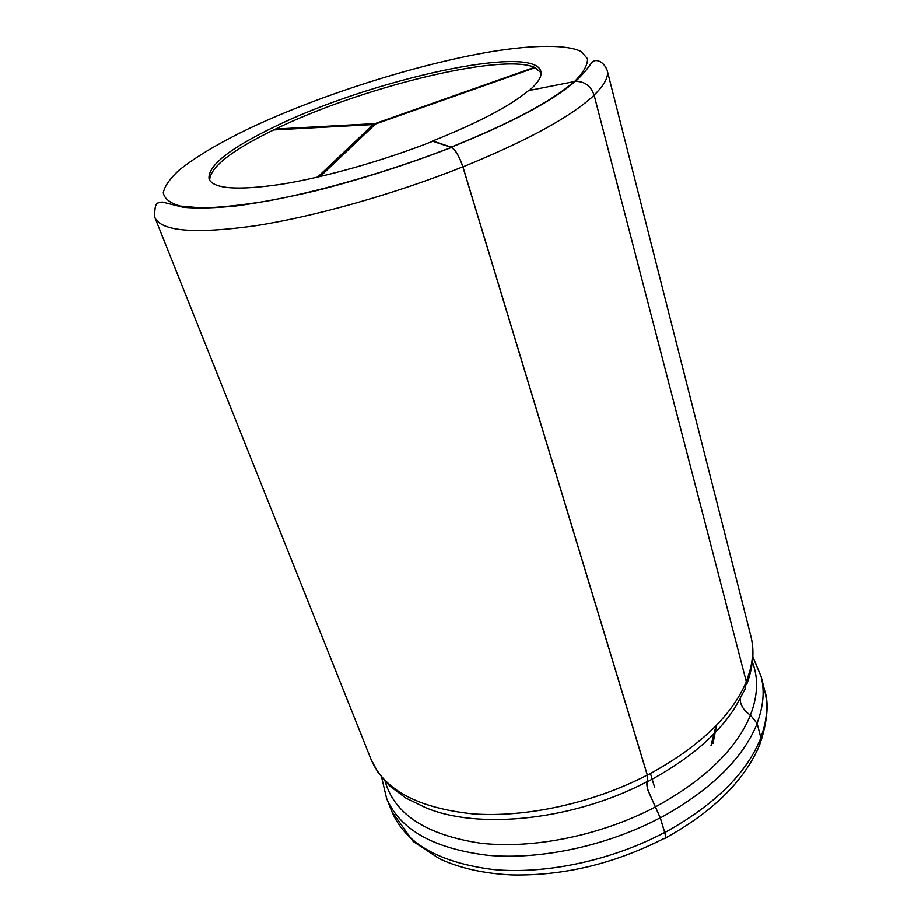 <?xml version="1.0" encoding="UTF-8"?>
<svg xmlns="http://www.w3.org/2000/svg" width="921" height="921" viewBox="0 0 921 921"><rect width="100%" height="100%" fill="white"/><g stroke="black" fill="none" stroke-linecap="round" stroke-linejoin="round"><path stroke-width="1.38" d="M647.728 781.607C688.586 759.779 717.839 734.866 735.476 706.868L744.985 689.322L746.355 681.805L594.137 95.231C590.822 85.768 584.501 81.163 575.165 81.416L528.573 90.603C510.372 105.88 478.39 122.666 432.628 140.948L451.325 147.187C455.538 149.778 459.406 156.34 462.941 166.874L647.382 775.194L647.728 781.607C646.6 782.815 646.761 785.889 648.234 790.828L660.345 817.929L664.789 832.572C665.987 836.752 665.825 838.778 664.294 838.651L663.949 838.547M740.196 698.981L740.668 702.758C742.073 707.639 745.342 711.76 750.488 715.11L757.189 723.549L760.896 737.859L759.848 744.582C744.686 780.478 713.199 811.643 665.388 838.064M529.322 90.454C538.336 82.533 542.17 76.144 540.823 71.297C533.558 43.149 368.388 80.461 273.698 127.156C228.961 148.788 207.409 166.102 209.055 179.088C213.568 188.978 237.883 190.67 281.964 184.154C325.148 177.166 383.182 160.749 432.824 141.258L451.405 147.475C455.55 150.019 459.36 156.466 462.837 166.828L647.267 775.079L647.613 781.388C646.461 782.608 646.634 785.717 648.119 790.713L660.23 817.813L664.674 832.446C665.848 836.556 665.687 838.547 664.179 838.421C614.48 863.737 563.779 875.917 512.099 874.95C484.227 873.661 460.028 868.261 439.501 858.786L413.149 841.449L391.862 811.551C405.24 843.256 438.983 862.586 493.08 869.528C545.75 874.547 611.682 860.559 664.674 832.446M716.699 725.034L712.969 743.558M716.066 725.69L711.012 745.584M373.569 125.843L373.143 124.554L273.618 129.93L275.448 129.055C360.157 87.76 500.909 52.704 534.537 67.325L541.053 72.632M375.25 124.243L375.043 123.598L275.448 129.055L275.724 129.826M375.043 123.598L534.537 67.325M320.163 176.51L375.515 124.001L535.239 67.636M373.143 124.554L317.584 177.108M209.643 180.309C210 167.311 231.321 150.514 273.618 129.93L273.606 129.93M750.488 715.11C736.293 749.349 704.611 779.96 655.418 806.911M655.384 806.98C600.987 835.554 533.052 849.323 480.405 843.199C426.423 834.979 394.672 814.383 385.151 781.434M752.399 662.107C758.57 677.96 757.925 695.62 750.442 715.076M451.209 147.406C391.31 170.753 323.478 190.52 268.69 200.778C242.557 205.107 220.223 207.49 201.687 207.927L180.159 206.016C170.017 203.081 164.375 198.671 163.259 192.788C164.583 186.215 169.798 178.732 178.893 170.316C195.367 157.077 218.714 143.146 248.958 128.549C319.955 94.978 417.743 63.94 492.136 51.518C533.892 44.853 566.553 44.392 581.243 51.541L587.483 58.702C587.782 64.907 583.488 72.506 574.589 81.497M462.837 166.828C394.695 194.032 314.13 216.723 254.726 225.841C194.331 234.164 161.025 231.321 154.797 217.333C154.417 208.019 155.614 203.173 158.412 202.827L162.188 201.998L183.164 207.26C197.036 208.537 214.812 208.088 236.49 205.89C260.217 202.632 286.592 197.601 315.615 190.82C361.377 179.181 406.645 164.732 451.405 147.475M647.267 775.079C593.009 803.227 525.799 817.871 472.461 813.842C417.72 807.959 383.896 789.769 371.002 759.272L378.047 772.5L389.756 786.05L405.816 798.035L425.157 807.452C477.93 830.293 574.52 820.277 647.613 781.388M660.23 817.813C606.916 845.927 540.65 860.087 487.819 855.31C433.549 848.632 399.795 829.591 386.532 798.185L391.862 811.551M746.355 681.805C731.539 716.365 698.544 747.495 647.382 775.194M752.837 656.765L761.126 676.475L764.672 690.416C768.379 704.899 767.089 720.602 760.815 737.514M761.126 676.475C764.81 690.819 763.463 706.395 757.097 723.215M575.579 81.37C591.236 66.519 590.971 60.786 594.885 60.867C594.839 60.176 602.979 59.635 607.181 70.341L750.811 635.858C754.391 649.789 752.871 664.997 746.263 681.471M607.181 70.341C608.885 76.742 604.51 84.985 594.091 95.082M760.896 737.859C746.77 773.318 714.731 804.885 664.789 832.572M574.117 81.589C552.036 101.126 511.04 122.965 451.129 147.118M594.137 95.231C571.135 116.691 527.411 140.568 462.941 166.874M757.189 723.549C742.879 758.777 710.598 790.241 660.345 817.929M650.468 773.571L654.647 787.386M154.797 217.333L371.002 759.272M381.651 777.37L386.532 798.185M764.672 690.416C768.828 702.309 767.677 718.979 761.207 740.415M750.811 635.858C753.885 647.785 754.541 663.166 746.666 684.637M575.165 81.416C552.646 101.057 511.362 122.977 451.325 147.187"/></g></svg>
